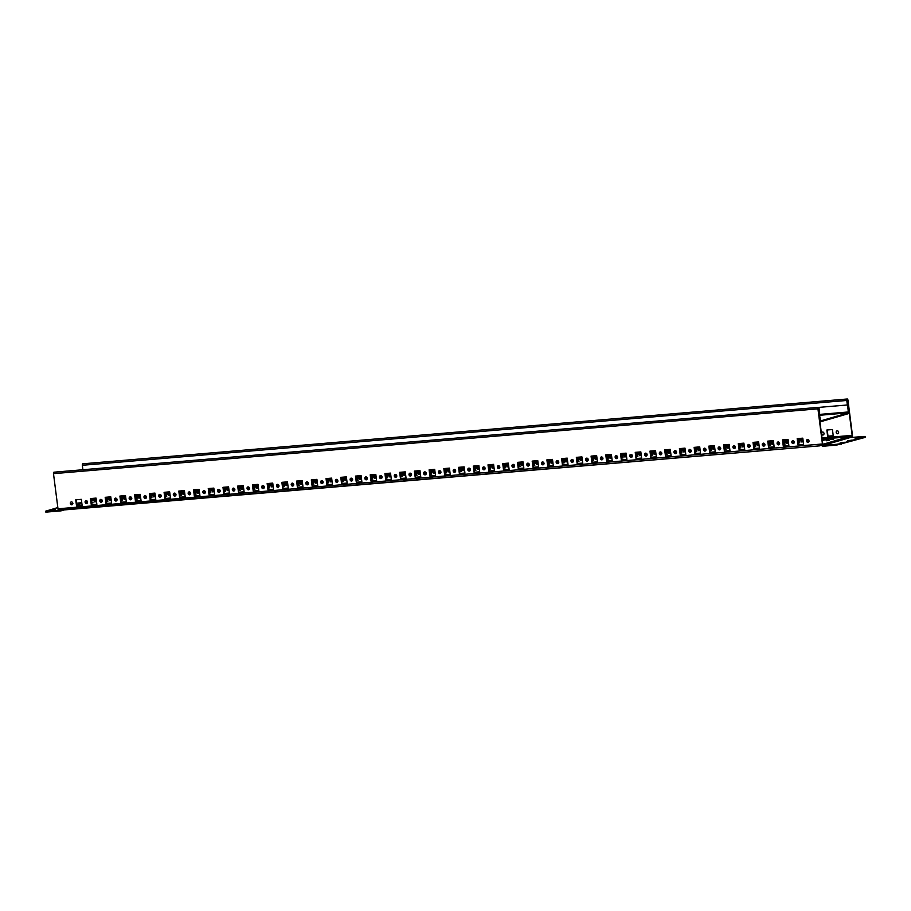 <?xml version="1.0" encoding="UTF-8"?>
<svg xmlns="http://www.w3.org/2000/svg" width="911" height="911" viewBox="0 0 911 911"><rect width="100%" height="100%" fill="white"/><g stroke="black" fill="none" stroke-linecap="round" stroke-linejoin="round"><path stroke-width="1.37" d="M425.13 474.847A1.503 1.321 73.8 0 1 424.754 471.875A1.503 1.321 73.8 0 1 425.13 474.847M425.539 474.733A1.503 1.321 73.8 0 1 424.708 471.887M410.405 476.089A1.503 1.321 73.8 0 1 410.03 473.128A1.503 1.321 73.8 0 1 410.405 476.089M410.815 475.986A1.503 1.321 73.8 0 1 409.984 473.128M395.681 477.341A1.503 1.321 73.8 0 1 395.306 474.38A1.503 1.321 73.8 0 1 395.681 477.341M396.091 477.227A1.503 1.321 73.8 0 1 395.26 474.38M380.957 478.594A1.503 1.321 73.8 0 1 380.582 475.622A1.503 1.321 73.8 0 1 380.957 478.594M381.367 478.48A1.503 1.321 73.8 0 1 380.536 475.633M366.233 479.835A1.503 1.321 73.8 0 1 365.858 476.874A1.503 1.321 73.8 0 1 366.233 479.835M366.643 479.733A1.503 1.321 73.8 0 1 365.812 476.874M351.521 481.088A1.503 1.321 73.8 0 1 351.134 478.127A1.503 1.321 73.8 0 1 351.521 481.088M351.919 480.974A1.503 1.321 73.8 0 1 351.088 478.127M336.797 482.329A1.503 1.321 73.8 0 1 336.41 479.368A1.503 1.321 73.8 0 1 336.797 482.329M337.195 482.226A1.503 1.321 73.8 0 1 336.364 479.38M322.073 483.582A1.503 1.321 73.8 0 1 321.685 480.621A1.503 1.321 73.8 0 1 322.073 483.582M322.471 483.479A1.503 1.321 73.8 0 1 321.64 480.621M307.349 484.834A1.503 1.321 73.8 0 1 306.961 481.862A1.503 1.321 73.8 0 1 307.349 484.834M307.747 484.72A1.503 1.321 73.8 0 1 306.916 481.873M292.625 486.075A1.503 1.321 73.8 0 1 292.237 483.115A1.503 1.321 73.8 0 1 292.625 486.075M293.023 485.973A1.503 1.321 73.8 0 1 292.192 483.126M277.901 487.328A1.503 1.321 73.8 0 1 277.513 484.367A1.503 1.321 73.8 0 1 277.901 487.328M278.299 487.214A1.503 1.321 73.8 0 1 277.468 484.367M263.177 488.581A1.503 1.321 73.8 0 1 262.789 485.609A1.503 1.321 73.8 0 1 263.177 488.581M263.575 488.467A1.503 1.321 73.8 0 1 262.755 485.62M248.452 489.822A1.503 1.321 73.8 0 1 248.065 486.861A1.503 1.321 73.8 0 1 248.452 489.822M248.851 489.719A1.503 1.321 73.8 0 1 248.031 486.861M233.728 491.075A1.503 1.321 73.8 0 1 233.353 488.114A1.503 1.321 73.8 0 1 233.728 491.075M234.127 490.961A1.503 1.321 73.8 0 1 233.307 488.114M219.004 492.327A1.503 1.321 73.8 0 1 218.629 489.355A1.503 1.321 73.8 0 1 219.004 492.327M219.403 492.213A1.503 1.321 73.8 0 1 218.583 489.366M204.28 493.568A1.503 1.321 73.8 0 1 203.905 490.608A1.503 1.321 73.8 0 1 204.28 493.568M204.679 493.466A1.503 1.321 73.8 0 1 203.859 490.608M189.556 494.821A1.503 1.321 73.8 0 1 189.181 491.86A1.503 1.321 73.8 0 1 189.556 494.821M189.955 494.707A1.503 1.321 73.8 0 1 189.135 491.86M174.832 496.074A1.503 1.321 73.8 0 1 174.456 493.102A1.503 1.321 73.8 0 1 174.832 496.074M175.242 495.96A1.503 1.321 73.8 0 1 174.411 493.113M160.108 497.315A1.503 1.321 73.8 0 1 159.732 494.354A1.503 1.321 73.8 0 1 160.108 497.315M160.518 497.212A1.503 1.321 73.8 0 1 159.687 494.354M145.384 498.568A1.503 1.321 73.8 0 1 145.008 495.607A1.503 1.321 73.8 0 1 145.384 498.568M145.794 498.454A1.503 1.321 73.8 0 1 144.963 495.607M130.66 499.82A1.503 1.321 73.8 0 1 130.284 496.848A1.503 1.321 73.8 0 1 130.66 499.82M131.07 499.706A1.503 1.321 73.8 0 1 130.239 496.859M115.936 501.061A1.503 1.321 73.8 0 1 115.56 498.101A1.503 1.321 73.8 0 1 115.936 501.061M116.346 500.959A1.503 1.321 73.8 0 1 115.515 498.101M101.212 502.314A1.503 1.321 73.8 0 1 100.836 499.353A1.503 1.321 73.8 0 1 101.212 502.314M101.622 502.2A1.503 1.321 73.8 0 1 100.791 499.353M86.488 503.555A1.503 1.321 73.8 0 1 86.112 500.594A1.503 1.321 73.8 0 1 86.488 503.555M86.898 503.453A1.503 1.321 73.8 0 1 86.067 500.606M71.764 504.808A1.503 1.321 73.8 0 1 71.388 501.847A1.503 1.321 73.8 0 1 71.764 504.808M72.174 504.705A1.503 1.321 73.8 0 1 71.343 501.847M454.202 469.381A1.503 1.321 -106.2 0 0 454.578 472.342A1.503 1.321 -106.2 0 0 454.202 469.381M454.156 469.381A1.503 1.321 -106.2 0 0 454.988 472.24M439.478 470.634A1.503 1.321 -106.2 0 0 439.854 473.595A1.503 1.321 -106.2 0 0 439.478 470.634M439.432 470.634A1.503 1.321 -106.2 0 0 440.264 473.481M833.599 439.125L830.786 439.432L833.599 439.125M803.229 441.562L801.338 441.926L803.263 441.801M788.505 442.814L786.614 443.179L788.539 443.042M773.781 444.067L771.89 444.42L773.815 444.295M759.057 445.308L757.166 445.673L759.091 445.547M744.333 446.561L742.442 446.925L744.367 446.789M729.609 447.802L727.718 448.166L729.643 448.041M714.884 449.055L712.994 449.419L714.919 449.294M700.16 450.307L698.27 450.66L700.195 450.535M685.436 451.549L683.546 451.913L685.471 451.788M670.712 452.801L668.822 453.166L670.747 453.04M655.988 454.054L654.098 454.407L656.022 454.282M641.264 455.295L639.374 455.659L641.298 455.534M626.54 456.548L624.65 456.912L626.574 456.787M611.816 457.8L609.926 458.153L611.85 458.028M597.092 459.042L595.213 459.406L597.126 459.281M582.38 460.294L580.489 460.659L582.402 460.522M435.139 472.775L433.249 473.139L435.173 473.014M420.415 474.027L418.525 474.392L420.449 474.267M405.691 475.28L403.801 475.633L405.725 475.508M390.967 476.521L389.077 476.886L391.001 476.76M376.243 477.774L374.353 478.138L376.277 478.013M361.519 479.027L359.629 479.38L361.553 479.254M346.795 480.268L344.905 480.632L346.829 480.507M332.071 481.52L330.181 481.885L332.105 481.748M317.347 482.773L315.457 483.126L317.381 483.001M302.623 484.014L300.732 484.379L302.657 484.253M287.899 485.267L286.008 485.631L287.933 485.495M273.175 486.508L271.284 486.873L273.209 486.747M258.451 487.761L256.56 488.125L258.485 488M243.727 489.013L241.836 489.366L243.761 489.241M229.014 490.255L227.124 490.619L229.037 490.494M214.29 491.507L212.4 491.872L214.313 491.746M199.566 492.76L197.676 493.113L199.589 492.988M184.842 494.001L182.952 494.366L184.865 494.24M170.118 495.254L168.228 495.618L170.141 495.493M155.394 496.506L153.504 496.859L155.417 496.734M140.67 497.748L138.779 498.112L140.693 497.987M125.946 499L124.055 499.365L125.969 499.228M111.222 500.253L109.331 500.606L111.244 500.481M96.498 501.494L94.607 501.859L96.532 501.733M479.311 469.028L477.421 469.393L479.334 469.267M494.035 467.787L492.145 468.14L494.058 468.015M508.759 466.534L506.869 466.899L508.782 466.774M523.483 465.293L521.593 465.646L523.506 465.521M538.207 464.041L536.317 464.405L538.23 464.268M552.931 462.788L551.041 463.152L552.954 463.027M567.655 461.547L565.765 461.9L567.678 461.775M449.863 471.534L447.973 471.887L449.897 471.761M829.101 440.434L826.288 440.742L829.101 440.434M798.15 443.19L799.812 442.848L798.127 442.951M783.426 444.431L785.088 444.101L783.403 444.192M768.702 445.684L770.364 445.354L768.679 445.445M753.978 446.937L755.64 446.595L753.955 446.686M739.254 448.178L740.916 447.848L739.231 447.939M724.541 449.43L726.192 449.1L724.507 449.191M709.817 450.683L711.468 450.341L709.783 450.433M695.093 451.924L696.744 451.594L695.059 451.685M680.369 453.177L682.02 452.847L680.335 452.938M665.645 454.43L667.296 454.088L665.611 454.179M650.921 455.671L652.572 455.341L650.887 455.432M636.197 456.923L637.848 456.582L636.163 456.684M621.473 458.176L623.124 457.834L621.439 457.926M606.749 459.417L608.4 459.087L606.715 459.178M592.025 460.67L593.676 460.328L591.991 460.431M577.301 461.911L578.952 461.581L577.267 461.672M430.06 474.403L431.723 474.073L430.038 474.164M415.336 475.656L416.999 475.314L415.314 475.405M400.612 476.897L402.275 476.567L400.589 476.658M385.888 478.15L387.551 477.808L385.865 477.911M371.164 479.402L372.827 479.061L371.141 479.152M356.452 480.644L358.103 480.313L356.417 480.404M341.727 481.896L343.379 481.555L341.693 481.657M327.003 483.137L328.655 482.807L326.969 482.898M312.279 484.39L313.931 484.06L312.245 484.151M297.555 485.643L299.207 485.301L297.521 485.404M282.831 486.884L284.483 486.554L282.797 486.645M268.107 488.137L269.758 487.806L268.073 487.897M253.383 489.389L255.034 489.048L253.349 489.139M238.659 490.63L240.31 490.3L238.625 490.391M223.935 491.883L225.586 491.553L223.901 491.644M209.211 493.136L210.862 492.794L209.177 492.885M194.487 494.377L196.15 494.047L194.453 494.138M179.763 495.63L181.426 495.288L179.729 495.39M165.039 496.882L166.702 496.541L165.005 496.632M150.315 498.123L151.978 497.793L150.281 497.884M135.591 499.376L137.254 499.034L135.557 499.137M120.867 500.629L122.529 500.287L120.833 500.378M106.143 501.87L107.805 501.54L106.12 501.631M91.419 503.123L93.081 502.781L91.396 502.883M474.232 470.657L475.895 470.327L474.198 470.418M488.956 469.404L490.619 469.074L488.922 469.165M503.681 468.163L505.343 467.821L503.646 467.912M518.405 466.91L520.067 466.58L518.37 466.671M533.129 465.658L534.791 465.327L533.094 465.419M547.853 464.416L549.515 464.075L547.818 464.177M562.577 463.164L564.239 462.834L562.543 462.925M444.784 473.151L446.447 472.82L444.762 472.911M694.501 447.335L695.298 453.519L700.252 453.097M679.777 448.588L680.574 454.771L685.527 454.35M665.053 449.84L665.85 456.024L670.803 455.602M635.605 452.334L636.402 458.518L641.355 458.096M620.881 453.587L621.678 459.77L626.631 459.349M606.157 454.828L606.954 461.012L611.907 460.59M591.433 456.081L592.23 462.264L597.183 461.843M414.756 471.067L415.541 477.25L420.506 476.829M400.031 472.308L400.817 478.491L405.782 478.07M385.307 473.561L386.093 479.744L391.058 479.323M267.515 483.547L268.312 489.731L273.266 489.309M238.067 486.041L238.864 492.225L243.818 491.815M223.343 487.294L224.14 493.477L229.094 493.056M208.619 488.547L209.416 494.73L214.37 494.309M193.895 489.788L194.692 495.971L199.657 495.55M179.171 491.04L179.968 497.224L184.933 496.802M458.928 467.32L459.713 473.504L464.678 473.082M473.652 466.068L474.437 472.251L479.402 471.83M429.48 469.814L430.265 475.997L435.23 475.576M464.587 470.281L462.697 470.645L464.61 470.52M459.508 471.909L461.171 471.568L459.486 471.659M444.204 468.561L444.989 474.745L449.954 474.324M821.175 444.784L821.278 445.581L819.923 445.559M468.926 468.129A1.503 1.321 -106.2 0 0 469.302 471.101A1.503 1.321 -106.2 0 0 468.926 468.129M468.88 468.14A1.503 1.321 -106.2 0 0 469.712 470.987M483.65 466.887A1.503 1.321 -106.2 0 0 484.026 469.848A1.503 1.321 -106.2 0 0 483.65 466.887A1.503 1.321 -106.2 0 0 484.436 469.734M498.374 465.635A1.503 1.321 -106.2 0 0 498.75 468.596A1.503 1.321 -106.2 0 0 498.374 465.635M498.328 465.635A1.503 1.321 -106.2 0 0 499.16 468.493M513.098 464.382A1.503 1.321 -106.2 0 0 513.474 467.354A1.503 1.321 -106.2 0 0 513.098 464.382M513.052 464.394A1.503 1.321 -106.2 0 0 513.884 467.241M527.822 463.141A1.503 1.321 -106.2 0 0 528.198 466.102A1.503 1.321 -106.2 0 0 527.822 463.141M527.776 463.141A1.503 1.321 -106.2 0 0 528.608 465.988M542.546 461.888A1.503 1.321 -106.2 0 0 542.922 464.849A1.503 1.321 -106.2 0 0 542.546 461.888M542.5 461.9A1.503 1.321 -106.2 0 0 543.332 464.747M557.27 460.636A1.503 1.321 -106.2 0 0 557.646 463.608A1.503 1.321 -106.2 0 0 557.27 460.636A1.503 1.321 -106.2 0 0 558.044 463.494M571.994 459.395A1.503 1.321 -106.2 0 0 572.37 462.355A1.503 1.321 -106.2 0 0 571.994 459.395M571.949 459.395A1.503 1.321 -106.2 0 0 572.768 462.253M586.718 458.142A1.503 1.321 -106.2 0 0 587.094 461.114A1.503 1.321 -106.2 0 0 586.718 458.142M586.673 458.153A1.503 1.321 -106.2 0 0 587.493 461M601.431 456.901A1.503 1.321 -106.2 0 0 601.818 459.861A1.503 1.321 -106.2 0 0 601.431 456.901M601.397 456.901A1.503 1.321 -106.2 0 0 602.217 459.748M616.155 455.648A1.503 1.321 -106.2 0 0 616.542 458.609A1.503 1.321 -106.2 0 0 616.155 455.648M616.121 455.648A1.503 1.321 -106.2 0 0 616.941 458.506M630.879 454.395A1.503 1.321 -106.2 0 0 631.266 457.368A1.503 1.321 -106.2 0 0 630.879 454.395A1.503 1.321 -106.2 0 0 631.665 457.254M645.603 453.154A1.503 1.321 -106.2 0 0 645.99 456.115A1.503 1.321 -106.2 0 0 645.603 453.154M645.557 453.154A1.503 1.321 -106.2 0 0 646.389 456.001M660.327 451.902A1.503 1.321 -106.2 0 0 660.714 454.862A1.503 1.321 -106.2 0 0 660.327 451.902A1.503 1.321 -106.2 0 0 661.113 454.76M675.051 450.649A1.503 1.321 -106.2 0 0 675.438 453.621A1.503 1.321 -106.2 0 0 675.051 450.649M675.005 450.66A1.503 1.321 -106.2 0 0 675.837 453.507M689.775 449.408A1.503 1.321 -106.2 0 0 690.162 452.368A1.503 1.321 -106.2 0 0 689.775 449.408M689.729 449.408A1.503 1.321 -106.2 0 0 690.561 452.255M704.499 448.155A1.503 1.321 -106.2 0 0 704.886 451.116A1.503 1.321 -106.2 0 0 704.499 448.155M704.454 448.155A1.503 1.321 -106.2 0 0 705.285 451.013M719.223 446.902A1.503 1.321 -106.2 0 0 719.61 449.875A1.503 1.321 -106.2 0 0 719.223 446.902M719.178 446.914A1.503 1.321 -106.2 0 0 720.009 449.761M733.947 445.661A1.503 1.321 -106.2 0 0 734.323 448.622A1.503 1.321 -106.2 0 0 733.947 445.661A1.503 1.321 -106.2 0 0 734.733 448.508M748.671 444.409A1.503 1.321 -106.2 0 0 749.047 447.369A1.503 1.321 -106.2 0 0 748.671 444.409M748.626 444.409A1.503 1.321 -106.2 0 0 749.457 447.267M763.395 443.156A1.503 1.321 -106.2 0 0 763.771 446.128A1.503 1.321 -106.2 0 0 763.395 443.156M763.35 443.167A1.503 1.321 -106.2 0 0 764.181 446.014M778.119 441.915A1.503 1.321 -106.2 0 0 778.495 444.875A1.503 1.321 -106.2 0 0 778.119 441.915M778.074 441.915A1.503 1.321 -106.2 0 0 778.905 444.773M792.843 440.662A1.503 1.321 -106.2 0 0 793.219 443.623A1.503 1.321 -106.2 0 0 792.843 440.662M792.798 440.673A1.503 1.321 -106.2 0 0 793.629 443.52M807.567 439.421A1.503 1.321 -106.2 0 0 807.943 442.382A1.503 1.321 -106.2 0 0 807.567 439.421A1.503 1.321 -106.2 0 0 808.353 442.268M821.574 434.274A1.503 1.321 -106.2 0 0 823.988 433.283A1.503 1.321 -106.2 0 0 821.403 432.987M822.451 432.053A1.503 1.321 -106.2 0 0 823.271 434.9M837.209 430.801A1.503 1.321 -106.2 0 0 837.596 433.761A1.503 1.321 -106.2 0 0 837.209 430.801M837.163 430.801A1.503 1.321 -106.2 0 0 837.995 433.647M464.952 473.128L464.154 466.876L458.552 467.343L459.36 473.606L464.952 473.128M479.676 471.887L478.867 465.623L473.276 466.102L474.084 472.353L479.676 471.887M494.4 470.634L493.591 464.371L488 464.849L488.797 471.112L494.4 470.634M509.124 469.381L508.315 463.13L502.724 463.597L503.521 469.86L509.124 469.381M523.848 468.14L523.039 461.877L517.448 462.355L518.245 468.607L523.848 468.14M538.572 466.887L537.763 460.636L532.172 461.103L532.969 467.366L538.572 466.887M553.296 465.635L552.487 459.383L546.896 459.861L547.693 466.113L553.296 465.635M568.02 464.394L567.211 458.131L561.62 458.609L562.417 464.861L568.02 464.394M582.744 463.141L581.935 456.889L576.344 457.356L577.141 463.619L582.744 463.141M597.468 461.888L596.659 455.637L591.068 456.115L591.865 462.367L597.468 461.888M612.181 460.647L611.383 454.384L605.792 454.862L606.589 461.114L612.181 460.647M626.905 459.395L626.108 453.143L620.516 453.61L621.313 459.873L626.905 459.395M641.629 458.153L640.832 451.89L635.24 452.368L636.037 458.62L641.629 458.153M656.353 456.901L655.556 450.638L649.964 451.116L650.761 457.379L656.353 456.901M671.077 455.648L670.28 449.396L664.688 449.863L665.485 456.126L671.077 455.648M685.801 454.407L685.004 448.144L679.412 448.622L680.21 454.874L685.801 454.407M700.525 453.154L699.728 446.891L694.136 447.369L694.934 453.632L700.525 453.154M715.249 451.902L714.452 445.65L708.849 446.117L709.658 452.38L715.249 451.902M729.973 450.66L729.176 444.397L723.573 444.875L724.382 451.127L729.973 450.66M744.697 449.408L743.9 443.145L738.297 443.623L739.106 449.886L744.697 449.408M759.421 448.155L758.624 441.903L753.021 442.37L753.83 448.633L759.421 448.155M774.145 446.914L773.348 440.651L767.745 441.129L768.554 447.381L774.145 446.914M788.869 445.661L788.072 439.409L782.469 439.876L783.278 446.139L788.869 445.661M803.593 444.409L802.796 438.157L797.193 438.635L798.002 444.887L803.593 444.409M450.228 474.38L449.43 468.117L443.828 468.596L444.636 474.859L450.228 474.38M819.843 445.832L58.463 510.103A1.799 0.831 -94.8 0 1 57.997 508.805L53.487 473.663A1.298 0.604 -94.8 0 1 53.965 472.194L818.408 407.376A1.298 0.604 85.2 0 0 817.941 408.834L822.439 443.976A1.799 0.831 85.2 0 0 822.918 445.274L818.294 408.732L820.606 420.893M82.138 505.594L76.547 506.072L75.738 499.809L81.341 499.342L82.138 505.594M96.862 504.341L91.271 504.819L90.462 498.568L96.065 498.089L96.862 504.341M111.586 503.1L105.995 503.567L105.186 497.315L110.778 496.837L111.586 503.1M126.31 501.847L120.719 502.325L119.91 496.062L125.502 495.595L126.31 501.847M141.034 500.594L135.432 501.073L134.634 494.821L140.226 494.343L141.034 500.594M155.758 499.353L150.156 499.832L149.358 493.568L154.95 493.09L155.758 499.353M170.482 498.101L164.88 498.579L164.082 492.316L169.674 491.849L170.482 498.101M185.206 496.859L179.604 497.326L178.807 491.075L184.398 490.596L185.206 496.859M199.93 495.607L194.328 496.085L193.531 489.822L199.122 489.344L199.93 495.607M214.654 494.354L209.052 494.832L208.255 488.569L213.846 488.102L214.654 494.354M229.378 493.113L223.776 493.58L222.979 487.328L228.57 486.85L229.378 493.113M244.102 491.86L238.5 492.339L237.703 486.075L243.294 485.597L244.102 491.86M258.815 490.608L253.224 491.086L252.427 484.823L258.018 484.356L258.815 490.608M273.539 489.366L267.948 489.833L267.151 483.582L272.742 483.103L273.539 489.366M288.263 488.114L282.672 488.592L281.875 482.329L287.466 481.851L288.263 488.114M302.987 486.861L297.396 487.339L296.599 481.088L302.19 480.609L302.987 486.861M317.711 485.62L312.12 486.087L311.323 479.835L316.914 479.357L317.711 485.62M332.435 484.367L326.844 484.846L326.047 478.582L331.638 478.116L332.435 484.367M347.159 483.115L341.568 483.593L340.771 477.341L346.362 476.863L347.159 483.115M361.883 481.873L356.292 482.34L355.484 476.089L361.086 475.61L361.883 481.873M376.607 480.621L371.016 481.099L370.208 474.836L375.81 474.369L376.607 480.621M391.331 479.38L385.74 479.846L384.932 473.595L390.534 473.116L391.331 479.38M406.055 478.127L400.464 478.605L399.656 472.342L405.258 471.864L406.055 478.127M420.78 476.874L415.188 477.353L414.38 471.089L419.982 470.623L420.78 476.874M435.504 475.633L429.912 476.1L429.104 469.848L434.706 469.37L435.504 475.633M361.872 481.794L356.645 482.238L355.859 476.054M332.424 484.299L327.208 484.743L326.411 478.548M302.987 486.793L297.76 487.237L296.963 481.054M155.747 499.274L150.52 499.718L149.723 493.534M126.299 501.779L121.072 502.223L120.286 496.039M96.851 504.273L91.624 504.717L90.838 498.533M797.569 438.601L798.355 444.784L803.582 444.34M782.845 439.842L783.631 446.037L788.858 445.593M768.121 441.095L768.907 447.278L774.134 446.834M753.397 442.347L754.183 448.531L759.41 448.087M738.673 443.589L739.459 449.772L744.686 449.339M723.949 444.841L724.735 451.025L729.962 450.581M709.225 446.094L710.022 452.277L715.237 451.833M650.329 451.082L651.126 457.265L656.353 456.821M576.709 457.322L577.506 463.517L582.733 463.073M561.985 458.575L562.782 464.758L568.009 464.314M547.26 459.827L548.058 466.011L553.284 465.567M532.536 461.068L533.334 467.263L538.56 466.819M517.812 462.321L518.61 468.505L523.836 468.06M503.1 463.574L503.885 469.757L509.112 469.313M488.376 464.815L489.161 470.998L494.388 470.566M82.127 505.525L76.9 505.969L76.114 499.775M111.575 503.02L106.348 503.464L105.562 497.281M141.023 500.526L135.796 500.97L135.01 494.787M170.471 498.032L165.244 498.476L164.447 492.293M258.815 490.539L253.588 490.983L252.791 484.8M288.263 488.045L283.036 488.49L282.239 482.295M317.7 485.54L312.484 485.984L311.687 479.801M347.148 483.046L341.932 483.49L341.135 477.307M376.596 480.552L371.369 480.997L370.583 474.813M449.442 468.265L445.172 468.482M419.994 470.771L415.723 470.976M390.546 473.264L386.275 473.481M361.098 475.758L356.827 475.975M331.661 478.252L327.379 478.469M302.213 480.757L297.943 480.974M272.765 483.251L268.494 483.468M243.317 485.745L239.046 485.962M213.869 488.25L209.598 488.455M184.421 490.744L180.15 490.961M154.972 493.238L150.702 493.455M125.524 495.743L121.254 495.948M865.348 436.46L865.086 437.417L865.348 436.46L863.548 436.449L850.088 437.587A1.002 0.888 73.8 0 1 849.428 437.348A1.799 1.594 -106.2 0 0 848.858 437.007L852.32 436.722A1.799 0.831 85.2 0 0 852.445 435.253L847.947 400.111A1.298 0.604 85.2 0 0 847.253 398.995A1.298 0.604 85.2 0 0 846.774 400.453L847.355 404.974L818.579 407.411M474.62 465.988L478.89 465.772M827.211 429.981L828.008 436.164L833.235 435.72M798.537 438.521L802.807 438.305M783.813 439.762L788.083 439.546M769.089 441.015L773.359 440.799M754.365 442.256L758.635 442.051M739.641 443.509L743.911 443.293M724.917 444.762L729.187 444.545M710.193 446.003L714.463 445.798M695.469 447.255L699.75 447.039M680.745 448.508L685.026 448.292M666.032 449.749L670.302 449.544M651.308 451.002L655.578 450.786M636.584 452.255L640.854 452.038M621.86 453.496L626.13 453.291M607.136 454.748L611.406 454.532M592.412 456.001L596.682 455.785M577.688 457.242L581.958 457.026M562.964 458.495L567.234 458.279M548.24 459.748L552.51 459.531M533.516 460.989L537.786 460.772M518.792 462.241L523.062 462.025M504.068 463.483L508.338 463.278M489.344 464.735L493.614 464.519M110.8 496.985L106.53 497.201M140.248 494.491L135.978 494.707M169.697 491.997L165.426 492.202M199.145 489.492L194.874 489.708M228.593 486.998L224.322 487.214M258.041 484.504L253.77 484.709M287.489 481.999L283.219 482.215M316.937 479.505L312.667 479.721M346.374 477.011L342.103 477.227M375.822 474.517L371.551 474.722M405.27 472.012L400.999 472.228M434.718 469.518L430.447 469.734M464.166 467.024L459.896 467.229M488.979 464.769L493.625 464.599M503.703 463.517L508.349 463.346M518.427 462.276L523.073 462.105M533.14 461.023L537.797 460.852M547.864 459.77L552.521 459.599M562.588 458.529L567.246 458.358M577.312 457.276L581.97 457.106M592.036 456.024L596.694 455.853M606.76 454.783L611.418 454.612M621.484 453.53L626.142 453.359M636.208 452.277L640.854 452.107M650.932 451.036L655.578 450.865M665.656 449.783L670.302 449.613M680.38 448.531L685.026 448.36M695.104 447.29L699.75 447.119M709.828 446.037L714.475 445.866M724.552 444.796L729.199 444.614M739.277 443.543L743.923 443.372M754.001 442.29L758.647 442.12M768.725 441.049L773.371 440.878M783.449 439.797L788.095 439.626M798.173 438.544L802.819 438.373M833.235 435.8L832.438 429.536L826.846 430.015L827.643 436.267L833.235 435.8M474.255 466.022L478.901 465.84M852.32 436.722L847.583 400.225L847.355 404.974M110.812 497.064L106.166 497.235M125.536 495.812L120.89 495.983M140.26 494.559L135.614 494.73M154.984 493.318L150.338 493.489M169.708 492.065L165.05 492.236M184.432 490.813L179.774 490.983M199.156 489.571L194.499 489.742M213.88 488.319L209.223 488.49M228.604 487.066L223.947 487.237M243.328 485.825L238.671 485.996M258.052 484.572L253.395 484.743M272.776 483.32L268.119 483.502M287.489 482.078L282.843 482.249M302.213 480.826L297.567 480.997M316.937 479.585L312.291 479.755M331.661 478.332L327.015 478.503M346.385 477.079L341.739 477.25M361.109 475.838L356.463 476.009M375.833 474.585L371.187 474.756M390.557 473.333L385.911 473.504M405.281 472.092L400.635 472.262M420.005 470.839L415.359 471.01M434.729 469.586L430.083 469.757M449.453 468.345L444.807 468.516M464.177 467.092L459.531 467.263M188.577 493.91L190.706 493.352M194.316 493.045L196.024 492.897L194.362 493.386M190.627 493.944L188.702 494.104M173.853 495.163L175.982 494.605M179.592 494.297L181.3 494.149L179.638 494.627M175.903 495.197L173.978 495.356M218.025 491.416L220.155 490.858M223.764 490.551L225.461 490.403L223.81 490.881M220.075 491.45L218.15 491.61M203.301 492.657L205.43 492.099M209.04 491.792L210.748 491.655L209.086 492.134M205.351 492.692L203.426 492.862M129.681 498.909L131.81 498.34M135.42 498.044L137.128 497.896L135.466 498.374M131.731 498.943L129.806 499.103M114.957 500.15L117.086 499.592M120.696 499.285L122.404 499.148L120.742 499.627M117.007 500.185L115.082 500.355M159.129 496.404L161.258 495.846M164.868 495.538L166.576 495.402L164.914 495.88M161.179 496.438L159.254 496.609M144.405 497.657L146.534 497.099M150.144 496.791L151.852 496.643L150.19 497.133M146.455 497.691L144.53 497.85M632.405 455.899L630.287 456.457M636.072 455.921L637.723 455.443L636.026 455.591M630.401 456.65L632.325 456.491M647.129 454.646L645.011 455.204M650.784 454.68L652.447 454.19L650.75 454.338M645.125 455.398L647.049 455.238M602.968 458.392L600.839 458.95M606.624 458.427L608.275 457.937L606.578 458.085M600.964 459.144L602.877 458.985M617.681 457.14L615.563 457.698M621.348 457.174L622.999 456.696L621.302 456.832M615.677 457.903L617.601 457.732M691.301 450.899L689.183 451.457M694.956 450.934L696.619 450.444L694.922 450.592M689.297 451.651L691.221 451.492M706.025 449.647L703.907 450.205M709.68 449.681L711.343 449.203L709.646 449.339M704.021 450.41L705.945 450.239M661.853 453.393L659.735 453.951M665.508 453.427L667.171 452.949L665.474 453.086M659.849 454.156L661.773 453.985M676.577 452.152L674.459 452.71M680.232 452.175L681.895 451.697L680.198 451.845M674.573 452.904L676.497 452.744M514.624 465.885L512.494 466.443M518.279 465.908L519.942 465.43L518.234 465.578M512.62 466.637L514.544 466.478M529.348 464.633L527.218 465.191M533.003 464.667L534.666 464.177L532.958 464.325M527.344 465.384L529.268 465.225M485.176 468.379L483.046 468.937M488.831 468.413L490.494 467.924L488.786 468.072M483.172 469.131L485.096 468.971M499.9 467.127L497.77 467.696M503.555 467.161L505.218 466.683L503.51 466.819M497.896 467.89L499.82 467.719M573.52 460.886L571.391 461.444M577.175 460.92L578.827 460.431L577.13 460.579M571.516 461.649L573.44 461.478M588.244 459.634L586.115 460.203M591.899 459.668L593.551 459.19L591.854 459.338M586.24 460.397L588.153 460.237M544.072 463.38L541.943 463.95M547.727 463.414L549.39 462.936L547.682 463.073M542.068 464.143L543.992 463.984M558.796 462.139L556.667 462.697M562.451 462.173L564.114 461.683L562.406 461.831M556.792 462.89L558.716 462.731M794.369 442.154L792.24 442.723M798.025 442.188L799.687 441.71L797.979 441.846M792.365 442.917L794.29 442.757M779.645 443.406L777.516 443.964M783.301 443.441L784.963 442.951L783.255 443.099M777.641 444.169L779.565 443.999M822.348 440.377L829.135 439.216L822.303 440.047M809.093 440.913L806.964 441.471M807.089 441.664L809.014 441.505M735.473 447.153L733.355 447.711M739.128 447.187L740.791 446.697L739.083 446.845M733.469 447.905L735.393 447.745M720.749 448.406L718.631 448.964M724.404 448.428L726.067 447.95L724.359 448.098M718.745 449.157L720.669 448.998M764.921 444.659L762.792 445.217M768.577 444.682L770.239 444.204L768.531 444.352M762.917 445.411L764.841 445.251M750.197 445.9L748.079 446.47M753.852 445.935L755.515 445.456L753.807 445.593M748.193 446.663L750.117 446.492M470.452 469.632L468.322 470.19M474.107 469.655L475.77 469.176L474.062 469.324M468.448 470.383L470.372 470.224M100.233 501.403L102.362 500.845M105.972 500.538L107.68 500.39L106.018 500.879M102.283 501.437L100.358 501.597M379.989 477.683L382.108 477.113M385.717 476.817L387.426 476.669L385.763 477.148M382.028 477.717L380.103 477.876M394.714 476.43L396.832 475.872M400.441 475.565L402.15 475.417L400.487 475.906M396.752 476.464L394.827 476.624M350.541 480.177L352.659 479.619M356.281 479.311L357.977 479.163L356.315 479.653M352.58 480.211L350.655 480.37M365.265 478.924L367.384 478.366M370.993 478.059L372.701 477.922L371.039 478.4M367.304 478.958L365.379 479.129M438.874 472.684L441.004 472.126M444.614 471.818L446.322 471.67L444.659 472.16M440.924 472.718L439 472.877M453.598 471.431L455.728 470.873M459.338 470.566L461.046 470.429L459.383 470.907M455.648 471.465L453.724 471.636M409.426 475.178L411.556 474.62M415.165 474.312L416.874 474.175L415.211 474.654M411.476 475.212L409.551 475.383M424.15 473.936L426.28 473.378M429.89 473.071L431.598 472.923L429.935 473.401M426.2 473.971L424.275 474.13M262.197 487.67L264.315 487.112M267.936 486.804L269.633 486.656L267.982 487.134M264.236 487.704L262.311 487.863M276.921 486.417L279.039 485.859M282.661 485.552L284.357 485.404L282.706 485.893M278.96 486.451L277.035 486.611M232.749 490.164L234.879 489.606M238.488 489.298L240.185 489.15L238.534 489.64M234.787 490.198L232.874 490.357M247.473 488.922L249.591 488.353M253.212 488.045L254.909 487.909L253.258 488.387M249.512 488.945L247.587 489.116M321.093 482.671L323.211 482.113M326.833 481.805L328.529 481.657L326.867 482.147M323.132 482.705L321.207 482.876M335.817 481.429L337.935 480.86M341.557 480.564L343.253 480.416L341.591 480.894M337.856 481.464L335.931 481.623M291.645 485.176L293.763 484.606M297.385 484.299L299.081 484.162L297.419 484.641M293.684 485.21L291.759 485.369M306.369 483.923L308.487 483.365M312.109 483.058L313.805 482.91L312.143 483.399M308.408 483.957L306.483 484.117M62.552 510.058L61.8 509.853M819.649 445.593L822.918 445.274M848.71 436.483L852.013 436.175M818.408 407.376A1.298 0.604 85.2 0 1 819.103 408.492L819.684 413.013L818.75 408.606M82.901 469.746L82.332 465.282A1.298 0.604 -94.8 0 1 82.799 463.813L847.253 398.995M822.177 438.988L848.255 436.904M821.278 445.581L821.859 444.853M821.676 445.604A1.002 0.888 73.8 0 1 821.995 445.798A1.799 1.594 -106.2 0 0 823.18 446.231L836.64 445.08L836.537 444.295L823.088 445.433L850.088 437.587M865.086 437.417L836.64 445.08M864.983 436.631L840.978 443.611L841.081 444.397M852.263 440.093L847.606 440.753L852.263 440.093M844.759 442.268L840.101 442.94L844.759 442.268M859.756 437.906L855.11 438.578L859.756 437.906M836.537 444.295L840.978 443.611M57.837 507.564L45.55 511.208L47.349 511.219L47.452 512.005L60.912 510.866A1.799 1.594 -106.2 0 0 61.971 510.251A1.002 0.888 73.8 0 1 62.187 510.035M47.349 511.219L60.809 510.08A1.002 0.888 -106.2 0 0 61.242 509.898M55.571 509.192L50.925 509.864L55.571 509.192M76.547 503.179L81.774 502.735M72.914 503.521L70.773 503.863M47.452 512.005L45.652 511.993L45.55 511.208M470.167 469.655L470.247 470.235M749.924 445.923L749.992 446.504M764.648 444.682L764.716 445.263M720.476 448.428L720.544 449.009M735.2 447.176L735.268 447.756M808.82 440.935L808.888 441.516M823.533 439.683L823.612 440.264M779.372 443.429L779.44 444.01M794.096 442.177L794.164 442.757M558.511 462.162L558.591 462.742M543.787 463.403L543.867 463.984M587.959 459.668L588.039 460.237M573.235 460.909L573.315 461.49M499.615 467.149L499.695 467.73M484.891 468.402L484.971 468.983M529.063 464.656L529.143 465.236M514.339 465.908L514.419 466.489M676.304 452.175L676.372 452.756M661.58 453.416L661.648 453.997M705.752 449.67L705.82 450.25M691.028 450.922L691.096 451.503M617.407 457.163L617.487 457.743M602.683 458.415L602.763 458.996M646.856 454.669L646.935 455.249M632.132 455.921L632.211 456.502M146.25 497.121L146.329 497.702M160.974 495.869L161.053 496.449M116.802 499.615L116.881 500.196M131.526 498.374L131.605 498.955M205.146 492.122L205.226 492.703M219.87 490.881L219.95 491.462M175.698 494.627L175.777 495.208M190.422 493.375L190.501 493.956M102.078 500.868L102.157 501.449M381.834 477.148L381.903 477.728M396.558 475.895L396.627 476.476M352.386 479.641L352.455 480.222M367.11 478.389L367.179 478.97M440.73 472.149L440.799 472.729M455.454 470.896L455.523 471.477M411.282 474.642L411.351 475.223M426.006 473.401L426.075 473.982M264.042 487.134L264.122 487.715M278.766 485.882L278.846 486.463M234.594 489.628L234.674 490.209M249.318 488.376L249.398 488.956M322.938 482.135L323.006 482.716M337.662 480.894L337.73 481.464M293.49 484.629L293.558 485.21M308.214 483.388L308.282 483.969M819.593 415.279L848.38 412.831L820.674 420.882M848.38 412.831L847.15 400.35L848.995 411.84A1.594 0.74 85.2 0 1 848.483 413.628L820.777 421.679A1.594 0.74 85.2 0 1 820.709 421.691A1.594 0.74 85.2 0 1 819.854 420.301L818.727 408.606M817.941 408.834L53.487 473.663M57.997 508.805L822.439 443.976M852.081 435.367L822.041 437.906M802.967 439.523L797.74 439.967M788.243 440.776L783.016 441.22M773.519 442.029L768.292 442.473M758.795 443.27L753.568 443.714M744.071 444.522L738.844 444.967M729.347 445.775L724.12 446.219M714.623 447.016L709.396 447.46M699.899 448.269L694.672 448.713M685.174 449.522L679.948 449.966M670.45 450.763L665.235 451.207M655.726 452.015L650.511 452.46M641.002 453.268L635.787 453.701M626.29 454.509L621.063 454.953M611.566 455.762L606.339 456.206M596.842 457.015L591.615 457.447M582.118 458.256L576.891 458.7M567.394 459.508L562.167 459.953M552.67 460.75L547.443 461.194M537.945 462.002L532.719 462.446M523.221 463.255L517.995 463.699M508.497 464.496L503.271 464.94M493.773 465.749L488.547 466.193M479.049 467.001L473.822 467.445M464.325 468.243L459.098 468.687M449.601 469.495L444.374 469.939M434.877 470.748L429.65 471.192M420.153 471.989L414.926 472.433M405.429 473.242L400.202 473.686M390.705 474.494L385.478 474.927M375.981 475.736L370.754 476.18M361.257 476.988L356.03 477.432M346.533 478.229L341.306 478.674M331.809 479.482L326.582 479.926M317.085 480.735L311.858 481.179M302.361 481.976L297.145 482.42M287.637 483.229L282.421 483.673M272.913 484.481L267.697 484.925M258.2 485.722L252.973 486.167M243.476 486.975L238.249 487.419M228.752 488.228L223.525 488.672M214.028 489.469L208.801 489.913M199.304 490.722L194.077 491.166M184.58 491.974L179.353 492.418M169.856 493.215L164.629 493.66M155.132 494.468L149.905 494.912M140.408 495.721L135.181 496.153M125.684 496.962L120.457 497.406M110.96 498.215L105.733 498.659M96.236 499.456L91.009 499.9M76.775 504.956L81.865 503.476M87.593 501.779L85.418 502.416L87.604 501.813M822.895 444.283L848.289 436.904M91.146 500.982L96.372 500.538M100.096 500.23L102.112 500.059M105.87 499.74L111.096 499.296M114.82 498.977L116.836 498.807M120.594 498.488L125.82 498.044M129.544 497.725L131.56 497.554M135.318 497.235L140.545 496.791M144.268 496.484L146.284 496.313M150.042 495.994L155.269 495.55M158.992 495.231L161.008 495.06M164.766 494.741L169.993 494.297M173.716 493.978L175.732 493.808M179.49 493.489L184.717 493.045M188.44 492.737L190.456 492.566M194.214 492.247L199.441 491.803M203.164 491.484L205.18 491.314M208.938 490.995L214.165 490.551M217.888 490.232L219.904 490.061M223.662 489.742L228.889 489.298M232.612 488.991L234.628 488.82M238.386 488.501L243.613 488.057M247.336 487.738L249.352 487.567M253.11 487.248L258.337 486.804M262.061 486.485L264.076 486.315M267.834 485.996L273.061 485.563M276.785 485.244L278.8 485.073M282.558 484.754L287.785 484.31M291.509 483.992L293.524 483.821M297.282 483.502L302.509 483.058M306.233 482.75L308.248 482.568M312.006 482.261L317.233 481.817M320.945 481.498L322.972 481.327M326.73 481.008L331.946 480.564M335.669 480.245L337.696 480.074M341.454 479.755L346.67 479.311M350.393 479.004L352.42 478.833M356.178 478.514L361.394 478.07M365.117 477.751L367.144 477.58M370.891 477.262L376.118 476.817M379.841 476.499L381.868 476.328M385.615 476.009L390.842 475.565M394.565 475.257L396.592 475.086M400.339 474.768L405.566 474.324M409.29 474.005L411.316 473.834M415.063 473.515L420.29 473.071M424.014 472.752L426.041 472.581M429.787 472.262L435.014 471.818M438.738 471.511L440.765 471.34M444.511 471.021L449.738 470.577M453.462 470.258L455.489 470.087M459.235 469.769L464.462 469.324M468.186 469.006L470.201 468.835M473.959 468.516L479.186 468.072M482.91 467.764L484.925 467.594M488.683 467.275L493.91 466.831M497.634 466.512L499.649 466.341M503.407 466.022L508.634 465.578M512.358 465.259L514.373 465.088M518.131 464.769L523.358 464.337M527.082 464.018L529.097 463.847M532.855 463.528L538.082 463.084M541.806 462.765L543.821 462.594M547.579 462.276L552.806 461.831M556.53 461.524L558.545 461.342M562.303 461.034L567.53 460.59M571.254 460.271L573.27 460.101M577.027 459.782L582.254 459.338M585.978 459.019L587.994 458.848M591.751 458.529L596.978 458.085M600.702 457.777L602.718 457.607M606.475 457.288L611.702 456.844M615.426 456.525L617.442 456.354M621.2 456.035L626.426 455.591M630.15 455.272L632.166 455.101M635.924 454.783L641.15 454.338M644.874 454.031L646.89 453.86M650.648 453.541L655.874 453.097M659.598 452.778L661.614 452.608M665.372 452.289L670.598 451.845M674.311 451.526L676.338 451.355M680.096 451.036L685.311 450.592M689.035 450.285L691.062 450.114M694.82 449.795L700.035 449.351M703.759 449.032L705.786 448.861M709.544 448.542L714.759 448.098M718.483 447.779L720.51 447.608M724.256 447.29L729.483 446.857M733.207 446.538L735.234 446.367M738.98 446.048L744.207 445.604M747.931 445.285L749.958 445.115M753.704 444.796L758.931 444.352M762.655 444.033L764.682 443.862M768.428 443.543L773.655 443.11M777.379 442.792L779.406 442.621M783.153 442.302L788.379 441.858M792.103 441.539L794.13 441.368M797.877 441.049L803.103 440.605M806.827 440.298L808.854 440.127M82.332 465.282L846.774 400.453M822.963 445.035L849.428 437.348M61.971 510.251L62.665 510.046M848.631 411.943L819.479 414.414M62.46 510.069L819.889 445.832M81.865 503.453L76.775 504.933M64.305 509.909L61.185 510.82"/></g></svg>
